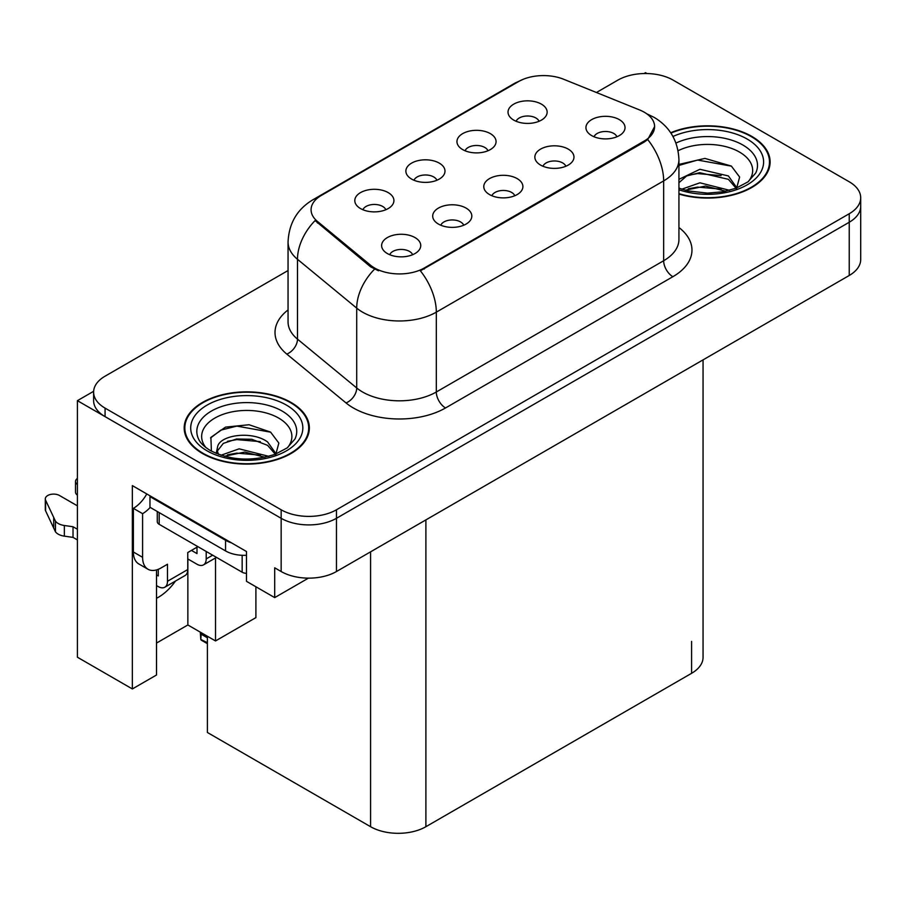 <?xml version="1.0" encoding="UTF-8"?>
<svg xmlns="http://www.w3.org/2000/svg" width="906" height="906" viewBox="0 0 906 906"><rect width="100%" height="100%" fill="white"/><g stroke="black" fill="none" stroke-linecap="round" stroke-linejoin="round"><path stroke-width="1.36" d="M514.789 195.741A11.733 6.772 0 0 0 511.641 192.446A11.733 6.772 0 0 0 500.078 190.724A11.733 6.772 0 0 0 491.89 195.741M517.167 178.607A19.558 11.291 0 0 0 492.105 177.35A19.558 11.291 0 0 0 485.627 191.381A19.558 11.291 0 0 0 489.512 194.575A19.558 11.291 0 0 0 521.052 191.381A19.558 11.291 0 0 0 517.167 178.607M436.885 180.26A11.733 6.772 0 0 0 433.736 176.953A11.733 6.772 0 0 0 422.173 175.243A11.733 6.772 0 0 0 413.985 180.26M439.263 163.114A19.558 11.291 0 0 0 414.201 161.857A19.558 11.291 0 0 0 407.723 175.889A19.558 11.291 0 0 0 411.607 179.082A19.558 11.291 0 0 0 443.147 175.889A19.558 11.291 0 0 0 439.263 163.114M463.713 225.232A11.733 6.772 0 0 0 460.565 221.936A11.733 6.772 0 0 0 449.002 220.215A11.733 6.772 0 0 0 440.814 225.232M466.092 208.097A19.558 11.291 0 0 0 441.029 206.828A19.558 11.291 0 0 0 434.552 220.871A19.558 11.291 0 0 0 438.436 224.065A19.558 11.291 0 0 0 469.976 220.871A19.558 11.291 0 0 0 466.092 208.097M412.638 254.722A11.733 6.772 0 0 0 409.489 251.415A11.733 6.772 0 0 0 397.927 249.705A11.733 6.772 0 0 0 389.739 254.722M415.016 237.576A19.558 11.291 0 0 0 389.954 236.319A19.558 11.291 0 0 0 383.476 250.35A19.558 11.291 0 0 0 387.36 253.544A19.558 11.291 0 0 0 418.9 250.35A19.558 11.291 0 0 0 415.016 237.576M565.865 166.251A11.733 6.772 0 0 0 562.705 162.955A11.733 6.772 0 0 0 551.154 161.234A11.733 6.772 0 0 0 542.966 166.251M568.243 149.116A19.558 11.291 0 0 0 543.181 147.859A19.558 11.291 0 0 0 536.703 161.891A19.558 11.291 0 0 0 540.588 165.085A19.558 11.291 0 0 0 572.128 161.891A19.558 11.291 0 0 0 568.243 149.116M616.929 136.772A11.733 6.772 0 0 0 613.781 133.465A11.733 6.772 0 0 0 602.23 131.755A11.733 6.772 0 0 0 594.042 136.772M619.319 119.626A19.558 11.291 0 0 0 594.257 118.369A19.558 11.291 0 0 0 587.779 132.401A19.558 11.291 0 0 0 591.663 135.594A19.558 11.291 0 0 0 623.192 132.401A19.558 11.291 0 0 0 619.319 119.626M539.036 121.279A11.733 6.772 0 0 0 535.888 117.984A11.733 6.772 0 0 0 524.325 116.262A11.733 6.772 0 0 0 516.137 121.279M541.414 104.145A19.558 11.291 0 0 0 516.352 102.876A19.558 11.291 0 0 0 509.874 116.919A19.558 11.291 0 0 0 513.759 120.113A19.558 11.291 0 0 0 545.299 116.919A19.558 11.291 0 0 0 541.414 104.145M487.96 150.77A11.733 6.772 0 0 0 484.812 147.463A11.733 6.772 0 0 0 473.249 145.753A11.733 6.772 0 0 0 465.061 150.77M490.339 133.624A19.558 11.291 0 0 0 465.276 132.367A19.558 11.291 0 0 0 458.798 146.398A19.558 11.291 0 0 0 462.683 149.592A19.558 11.291 0 0 0 494.223 146.398A19.558 11.291 0 0 0 490.339 133.624M385.809 209.739A11.733 6.772 0 0 0 382.66 206.443A11.733 6.772 0 0 0 371.098 204.722A11.733 6.772 0 0 0 362.91 209.739M388.187 192.604A19.558 11.291 0 0 0 363.125 191.347A19.558 11.291 0 0 0 356.647 205.379A19.558 11.291 0 0 0 360.531 208.573A19.558 11.291 0 0 0 392.072 205.379A19.558 11.291 0 0 0 388.187 192.604M644.302 112.231A35.198 20.328 0 0 0 639.602 109.954L563.691 79.264A35.198 20.328 0 0 0 518.606 81.54L321.392 195.402A35.198 20.328 0 0 0 311.075 209.773A35.198 20.328 0 0 0 317.451 221.426L370.599 265.254A35.198 20.328 0 0 0 424.325 267.972L644.302 140.974A35.198 20.328 0 0 0 654.608 126.602A35.198 20.328 0 0 0 644.302 112.231M93.635 391.301L77.406 400.667L281.154 518.3A39.117 22.582 0 0 0 336.466 518.3L849.239 222.253A39.117 22.582 0 0 0 860.7 206.285A39.117 22.582 0 0 1 849.239 222.253L336.466 518.3A39.117 22.582 0 0 1 281.154 518.3L105.073 416.635A39.117 22.582 0 0 1 93.612 400.667L93.612 392.151A39.117 22.582 0 0 0 105.073 408.119L281.154 509.784A39.117 22.582 0 0 0 336.466 509.784L849.239 213.737A39.117 22.582 0 0 0 860.7 197.768A39.117 22.582 0 0 0 849.239 181.8L673.158 80.136A39.117 22.582 0 0 0 617.847 80.136L596.431 92.503M646.975 73.545L645.502 72.684L644.019 73.545M77.406 400.667L77.406 657.224L132.355 688.945L132.355 485.616L246.489 551.516L246.489 581.324L274.699 597.609L274.699 567.802L281.154 571.527A39.117 22.582 0 0 0 336.466 571.527L849.239 275.481A39.117 22.582 0 0 0 860.7 259.512L860.7 197.768M308.425 578.141L274.699 597.609M703.056 359.886L703.056 657.337A39.117 22.582 180 0 1 691.595 673.305L425.899 826.702A39.117 22.582 180 0 1 370.577 826.702L207.406 732.49L207.406 636.25M156.511 643.067L187.859 624.97L215.515 640.938L255.9 617.62L255.9 586.748M156.511 569.919L156.511 675.004L132.355 688.945M215.515 640.938L215.515 557.949M156.511 598.288A41.721 24.088 120 0 0 175.504 581.052M187.859 624.97L187.859 558.968M678.934 194.077A62.582 36.127 0 0 0 770.123 161.948A62.582 36.127 0 0 0 751.799 136.398A62.582 36.127 0 0 0 670.7 132.74M291.019 402.423A62.582 36.127 0 0 0 222.819 394.597A62.582 36.127 0 0 0 184.19 427.972A62.582 36.127 0 0 0 202.514 453.521A62.582 36.127 0 0 0 270.713 461.358A62.582 36.127 0 0 0 309.354 427.972A62.582 36.127 0 0 0 291.019 402.423M184.835 431.29A62.582 36.127 0 0 0 184.62 432.23M654.608 126.602L647.711 139.547L644.302 142.016L420.373 270.803A45.628 26.342 60 0 1 436.318 312.151A52.152 30.113 180 0 1 362.559 312.151A52.152 30.113 180 0 1 356.715 308.131L297.485 259.297A52.152 30.113 180 0 1 288.051 242.027L288.051 321.868A52.152 30.113 0 0 0 297.485 339.138L356.715 387.972A52.152 30.113 0 0 0 362.559 391.992A52.152 30.113 0 0 0 436.318 391.992L663.656 260.735A52.152 30.113 0 0 0 678.934 239.444L678.934 159.603A52.152 30.113 180 0 1 663.656 180.894A45.628 26.342 -120 0 0 647.711 139.547M378.504 270.803L370.599 266.806L315.084 220.577A45.628 30.521 129.5 0 0 297.485 259.297L297.485 339.138A13.035 8.72 -50.5 0 1 286.806 354.099A65.187 37.633 180 0 1 288.051 309.931M288.051 270.532L105.073 376.183A39.117 22.582 0 0 0 93.612 392.151M308.912 432.23A62.582 36.127 0 0 0 308.697 431.29M769.692 166.206A62.582 36.127 0 0 0 769.477 165.266M201.279 632.716L200.792 639.432L200.294 632.15M200.792 639.432L207.406 642.716M200.645 632.354L200.645 634.245L200.328 632.173M207.406 637.824L201.359 634.336M212.661 555.185L206.206 558.911A13.035 7.531 60 0 1 203.499 564.88A13.035 7.531 60 0 1 196.987 564.234L187.769 558.911M206.206 558.911L206.206 551.46M191.449 550.395L196.987 553.589L196.987 547.201M197.904 546.669L187.769 552.524L187.769 569.557L167.485 581.267L167.485 564.234L161.03 567.96A26.081 15.051 -60 0 1 147.995 569.251A26.081 15.051 -60 0 1 142.593 557.315L142.593 513.668L133.375 508.345A26.081 15.051 120 0 0 146.772 493.94M231.46 542.841A26.081 15.051 180 0 1 225.56 540.282L149.966 496.635A26.081 15.051 0 0 0 150.747 496.239M149.966 496.635L149.966 507.281L225.56 550.927A26.081 15.051 0 0 0 246.489 555.276M147.995 569.251L138.777 563.928A26.081 15.051 -60 0 1 133.375 551.992L133.375 508.345M150.181 507.405A26.081 15.051 -60 0 1 142.593 513.668M156.511 574.936L158.267 575.944L158.267 569.319M77.406 539.908L73.024 537.383L73.024 526.737L77.406 529.263M167.485 581.267A13.035 7.531 60 0 1 164.779 587.235A13.035 7.531 60 0 1 158.267 586.59L156.511 585.582M77.406 505.842L59.513 495.514A8.324 4.802 180 0 0 50.442 494.472A8.324 4.802 180 0 0 45.3 498.912A8.324 4.802 180 0 0 45.583 500.157L55.459 521.154A13.035 7.531 0 0 0 64.349 525.503L73.024 526.737M73.024 537.383L64.349 536.148L64.349 525.503M55.459 521.154L55.459 531.799L45.583 510.803A8.324 4.802 0 0 1 45.3 509.557L45.3 498.912M55.459 531.799A13.035 7.531 0 0 0 64.349 536.148M164.779 587.235L185.062 575.525A13.035 7.531 -120 0 0 187.769 569.557M53.714 517.677L53.714 528.323M77.406 484.529A8.324 4.802 180 0 1 75.515 481.471A8.324 4.802 180 0 1 77.406 478.413M75.515 481.471L75.515 492.117A8.324 4.802 0 0 0 77.406 495.174M678.107 150.724A45.119 26.048 180 0 1 739.443 152.038A45.119 26.048 180 0 1 748.356 181.574M736.431 188.935L739.624 177.044L731.357 166.07L704.936 158.414L678.934 164.416M670.95 133.103A61.925 35.753 180 0 1 751.334 136.659A61.925 35.753 180 0 1 769.477 161.948A61.925 35.753 180 0 1 678.934 193.657M681.822 189.195L699.919 182.808L729.568 190.305M685.219 190.215L705.536 186.047L725.717 191.234M678.934 187.327A29.479 17.021 0 0 0 679.443 188.369M678.934 179.343L699.919 169.286L728.39 175.945L736.884 187.882M678.934 182.718L686.657 175.957L699.704 172.684L728.39 179.32L736.068 188.21M678.934 165.424L697.597 160.056L731.504 166.172M688.186 175.288L697.597 173.578L721.108 175.605M688.232 188.799L697.597 187.1L721.119 189.127M205.956 447.598A45.119 26.048 180 0 1 220.804 415.186A45.119 26.048 180 0 1 278.674 418.074A45.119 26.048 180 0 1 287.576 447.598M275.651 454.971L278.844 443.068L270.577 432.094L249.037 424.744L225.503 427.122L210.905 437.372L211.37 450.475M290.554 402.694A61.925 35.753 180 0 1 308.697 427.972A61.925 35.753 180 0 1 270.464 461.007A61.925 35.753 180 0 1 202.978 453.26A61.925 35.753 180 0 1 184.835 427.972A61.925 35.753 180 0 1 223.069 394.937A61.925 35.753 180 0 1 290.554 402.694M221.041 455.22L239.139 448.832L268.788 456.33M224.439 456.25L244.756 452.071L264.937 457.258M216.217 453.419L217.61 446.771A29.479 17.021 0 0 0 217.293 449.263A29.479 17.021 0 0 0 218.663 454.393M217.61 446.771C219.739 435.027 251.97 430.373 267.61 441.969L276.115 453.917M217.429 450.905L223.34 443.374L236.602 438.98L251.834 439.297L267.61 445.356L275.288 454.234M157.27 511.505L157.27 521.652A6.523 3.76 0 0 0 159.184 524.314L242.162 572.218A6.523 3.76 0 0 0 246.489 573.317M210.577 437.972L220.792 430.146L236.817 426.092L270.724 432.196M227.417 441.324L236.817 439.614L260.328 441.63M227.451 454.823L236.817 453.125L260.35 455.152M849.239 275.481L849.239 213.737M336.466 571.527L336.466 509.784M281.154 571.527L281.154 509.784M425.899 826.702L425.899 519.897M691.595 673.305L691.595 641.369M370.577 826.702L370.577 551.833M317.451 221.426L317.451 222.978M370.599 265.254L370.599 266.806M424.325 267.972L424.325 269.014M644.302 140.974L644.302 142.016M445.537 407.96A13.035 7.531 60 0 1 436.318 391.992L436.318 312.151L663.656 180.894L663.656 260.735A13.035 7.531 60 0 0 672.875 276.704L445.537 407.96A65.187 37.633 180 0 1 353.34 407.96A65.187 37.633 180 0 1 346.035 402.932L286.806 354.099M678.934 159.603C678.05 140.849 669.806 126.795 654.211 117.418L647.631 114.213A45.628 21.37 112 0 0 647.009 113.986M317.508 198.063A45.628 26.342 -120 0 0 312.785 199.841C297.179 209.207 288.935 223.272 288.051 242.027M312.785 199.841L514.767 83.227A45.628 26.342 60 0 1 518.221 81.755M374.495 269.218A45.628 30.521 129.5 0 0 356.715 308.131L356.715 387.972A13.035 8.72 -50.5 0 1 346.035 402.932M678.934 227.508A65.187 37.633 180 0 1 672.875 276.704M105.073 408.119L105.073 416.635M225.56 540.282L225.56 550.927M142.593 557.315L133.375 551.992M45.583 500.157L45.583 510.803M675.978 143.057A49.955 28.845 180 0 1 742.863 145.017A49.955 28.845 180 0 1 755.729 173.023L747.948 181.88L736.057 188.21L722.931 191.778L707.575 193.114L687.982 190.917L678.934 188.176M672.977 136.466A56.059 32.367 180 0 1 747.19 139.06A56.059 32.367 180 0 1 751.821 181.8A56.059 32.367 180 0 1 678.934 189.784M198.584 439.048A49.955 28.845 180 0 1 221.676 406.5A49.955 28.845 180 0 1 282.094 411.041A49.955 28.845 180 0 1 294.948 439.048L287.179 447.904L275.277 454.234C251.777 461.72 230.147 460.486 210.385 450.542C204.144 446.715 200.215 442.875 198.584 439.048M286.409 405.084A56.059 32.367 180 0 1 286.409 450.86A56.059 32.367 180 0 1 207.123 450.86A56.059 32.367 180 0 1 207.123 405.084A56.059 32.367 180 0 1 286.409 405.084M242.162 572.218L242.162 555.299M159.184 524.314L159.184 512.603M514.767 83.227L523.136 79.332M647.631 114.213L646.941 113.941M207.406 643.69L201.098 640.055M203.499 564.88L216.477 557.394M769.477 161.948L769.477 167.146M308.697 427.972L308.697 433.17M184.835 427.972L184.835 433.17"/></g></svg>
